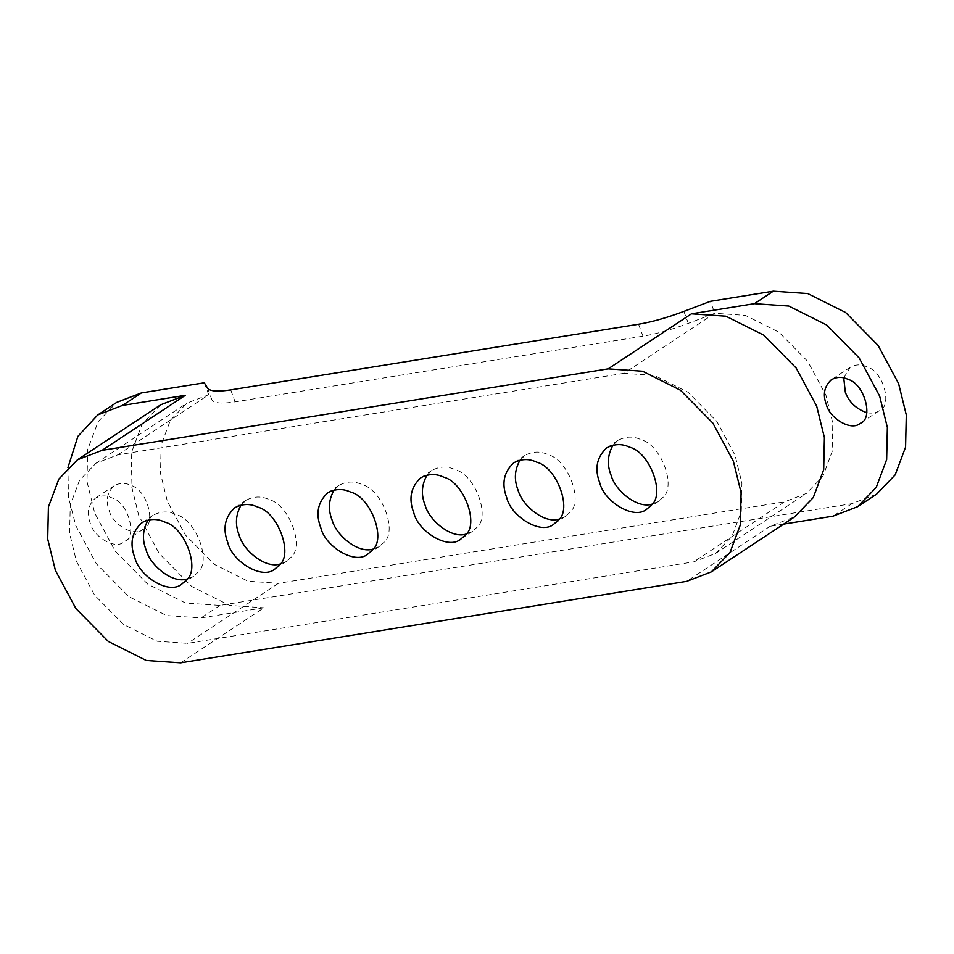 <?xml version="1.0" encoding="UTF-8"?>
<svg xmlns="http://www.w3.org/2000/svg" width="954" height="954" viewBox="0 0 954 954"><rect width="100%" height="100%" fill="white"/><g stroke="black" fill="none" stroke-linecap="round" stroke-linejoin="round"><path stroke-width="0.72" stroke-dasharray="4.77 3.58" d="M204.311 382.792L208.735 394.753L211.979 400.048C214.292 403.292 222.02 403.888 235.137 401.861L642.972 336.19C656.424 333.948 671.533 329.667 688.311 323.346L714.808 313.27L710.384 301.297M623.916 373.324L117.855 454.819L95.984 463.227L79.504 480.327L70.25 505L69.618 533.501L76.451 561.369L94.637 595.201L123.448 624.429L157.076 641.255L187.592 643.354L693.665 561.87L715.524 553.463L732.016 536.363L741.258 511.678L741.902 483.189L735.069 455.32L716.871 421.477L688.072 392.261L654.444 375.423L623.916 373.324L714.808 313.27L745.336 315.369L778.953 332.195L807.764 361.423L825.949 395.266L832.794 423.135L832.15 451.624L822.908 476.308L806.416 493.409L784.558 501.816L693.665 561.87M117.855 454.819L208.735 394.753L186.877 403.172L170.384 420.273L161.143 444.946L160.499 473.446L167.344 501.315L185.529 535.146L214.34 564.374L247.957 581.201L278.485 583.299L784.558 501.816M520.061 460.15L525.058 455.356C532.726 451.242 540.393 451.015 548.049 454.676C568.202 459.589 583.979 502.245 569.526 512.727L565.4 516.412L559.032 519.131M427.082 475.116L432.079 470.322C439.746 466.208 447.414 465.981 455.07 469.642C475.223 474.555 491 517.211 476.547 527.705L472.421 531.39L466.053 534.097M334.103 490.094L339.099 485.3C346.767 481.186 354.435 480.959 362.091 484.62C382.244 489.533 398.021 532.189 383.568 542.671L379.442 546.356L373.074 549.075M241.123 505.06L246.12 500.266C253.788 496.152 261.444 495.925 269.111 499.586C289.253 504.499 305.041 547.155 290.588 557.649L286.462 561.334L280.094 564.041M148.144 520.037L153.141 515.243C160.809 511.129 168.464 510.903 176.132 514.564C196.274 519.477 212.062 562.133 197.597 572.615L193.483 576.299L187.115 579.018M613.04 445.172L618.049 440.378C625.705 436.264 633.373 436.038 641.028 439.699C661.182 444.612 676.958 487.267 662.505 497.761L658.391 501.446L652.011 504.153M109.221 510.664C112.322 524.128 134.061 537.639 143.005 529.351C156.706 525.237 147.727 489.807 130.615 485.252C125.141 482.641 119.667 482.796 114.194 485.741C107.063 492.371 105.417 500.683 109.221 510.664M90.284 523.186C86.48 513.192 88.138 504.881 95.257 498.25C100.73 495.317 106.204 495.15 111.678 497.773C128.79 502.317 137.77 537.758 124.068 541.872C115.124 550.148 93.397 536.649 90.284 523.186M876.583 494.172L851.934 503.652L219.957 605.408L185.553 603.047L147.667 584.075L115.195 551.15L94.696 513.013L86.993 481.603L87.708 449.489L98.131 421.668L116.71 402.397M67.937 467.591L68.438 497.022L75.76 525.523L96.259 563.659L128.73 596.596L166.616 615.557L201.02 617.918L263.972 607.781L180.664 662.839M160.737 404.77L142.158 424.053L131.735 451.862L131.02 483.976L138.712 515.387L159.223 553.523L191.682 586.46L229.58 605.42L263.972 607.781M866.721 412.665C871.813 413.654 875.939 413.046 879.111 410.828C892.813 406.714 883.821 371.285 866.709 366.73C861.235 364.118 855.762 364.273 850.288 367.218L843.741 377.891M783.663 524.104L770.045 526.298L794.682 516.818M638.548 324.229L642.972 336.19M230.701 389.888L235.137 401.861M683.875 311.386L688.311 323.346M207.555 388.075L211.979 400.048M278.485 583.299L187.592 643.354M219.957 605.408L201.02 617.918M851.934 503.652L832.997 516.162M770.045 526.298L686.737 581.344M95.984 463.227L186.877 403.172M715.524 553.463L806.416 493.409M143.005 529.351L124.068 541.872M114.182 485.741L95.257 498.25M879.111 410.828L860.174 423.337M850.288 367.218L831.351 379.728M618.037 440.39L606.672 447.891M658.379 501.446L647.027 508.947M153.129 515.243L141.776 522.744M193.483 576.299L182.119 583.812M246.108 500.266L234.756 507.778M286.462 561.334L275.098 568.834M339.099 485.3L327.735 492.813M379.442 546.356L368.077 553.869M432.079 470.334L420.714 477.835M472.421 531.39L461.056 538.891M525.058 455.356L513.693 462.869M565.4 516.412L554.047 523.925"/><path stroke-width="1.43" d="M783.663 524.104L832.997 516.162L857.646 506.681L876.583 494.172L895.162 474.901L905.584 447.092L906.3 414.966L898.596 383.568L878.097 345.431L845.626 312.495L807.74 293.534L773.336 291.161L710.384 301.297L683.875 311.386C667.108 317.694 651.999 321.975 638.548 324.229L230.701 389.888C217.584 391.927 209.868 391.319 207.555 388.075L204.311 382.792L141.359 392.929L122.422 405.438L97.785 414.918L77.894 436.372L67.937 467.591M77.417 459.828L58.838 479.099L48.415 506.908L47.7 539.034L55.404 570.432L75.903 608.569L108.374 641.505L146.26 660.466L180.664 662.839L686.737 581.344L711.374 571.875L729.953 552.604L740.376 524.783L741.091 492.669L733.387 461.271L712.888 423.135L680.429 390.198L642.531 371.225L608.127 368.864L102.066 450.348L77.417 459.828L160.737 404.77L185.374 395.302L122.422 405.438M857.646 506.681L876.225 487.411L886.648 459.601L887.363 427.487L879.66 396.077L859.16 357.941L826.701 325.004L788.803 306.043L754.399 303.67L691.447 313.818L608.127 368.864M559.032 519.131C544.174 523.984 522.088 505.358 518.105 490.249C513.92 479.767 514.564 469.738 520.061 460.15M466.053 534.097C451.194 538.95 429.109 520.324 425.126 505.226C420.929 494.732 421.585 484.704 427.082 475.116M373.074 549.075C358.215 553.928 336.13 535.301 332.147 520.192C327.949 509.71 328.605 499.681 334.103 490.094M280.094 564.041C265.236 568.894 243.151 550.267 239.168 535.17C234.97 524.676 235.626 514.647 241.123 505.06M187.115 579.018C172.257 583.872 150.16 565.245 146.189 550.136C141.991 539.654 142.635 529.613 148.144 520.037M652.011 504.153C637.165 509.007 615.068 490.38 611.097 475.283C606.899 464.801 607.543 454.76 613.04 445.172M97.785 414.918L116.71 402.397L141.359 392.929M843.741 377.891L845.327 392.142C848.821 401.968 855.953 408.813 866.721 412.665M826.391 404.651C822.575 394.67 824.232 386.358 831.363 379.728C836.837 376.782 842.31 376.627 847.772 379.239C864.884 383.794 873.876 419.223 860.174 423.337C851.23 431.625 829.491 418.114 826.391 404.651M711.374 571.875L794.682 516.818L813.273 497.547L823.684 469.738L824.411 437.624L816.707 406.213L796.208 368.077L763.737 335.14L725.851 316.179L691.447 313.818M599.732 482.784C594.39 468.808 596.715 457.169 606.684 447.891C614.352 443.777 622.008 443.55 629.676 447.211C649.817 452.124 665.606 494.78 651.153 505.262L647.027 508.947C634.505 520.55 604.073 501.637 599.732 482.784M134.824 557.649C129.482 543.661 131.807 532.034 141.776 522.744C149.444 518.63 157.1 518.404 164.768 522.065C184.921 526.978 200.698 569.633 186.245 580.127L182.119 583.812C169.597 595.403 139.165 576.49 134.824 557.649M227.803 542.671C222.473 528.695 224.786 517.056 234.756 507.778C242.423 503.664 250.091 503.438 257.747 507.099C277.9 512.012 293.677 554.668 279.224 565.15L275.098 568.834C262.577 580.426 232.144 561.524 227.803 542.671M320.782 527.705C315.452 513.717 317.765 502.09 327.735 492.801C335.403 488.686 343.07 488.46 350.726 492.121C370.879 497.034 386.656 539.69 372.203 550.184L368.077 553.869C355.556 565.46 325.123 546.547 320.782 527.705M413.774 512.727C408.431 498.751 410.745 487.112 420.726 477.835C428.382 473.721 436.05 473.494 443.705 477.155C463.859 482.068 479.635 524.724 465.182 535.206L461.068 538.891C448.535 550.482 418.114 531.581 413.774 512.727M506.753 497.761C501.41 483.773 503.736 472.147 513.705 462.857C521.373 458.743 529.029 458.516 536.697 462.177C556.838 467.09 572.627 509.746 558.162 520.24L554.047 523.925C541.514 535.516 511.094 516.603 506.753 497.761M185.374 395.302L102.066 450.348M773.336 291.161L754.399 303.67"/></g></svg>
